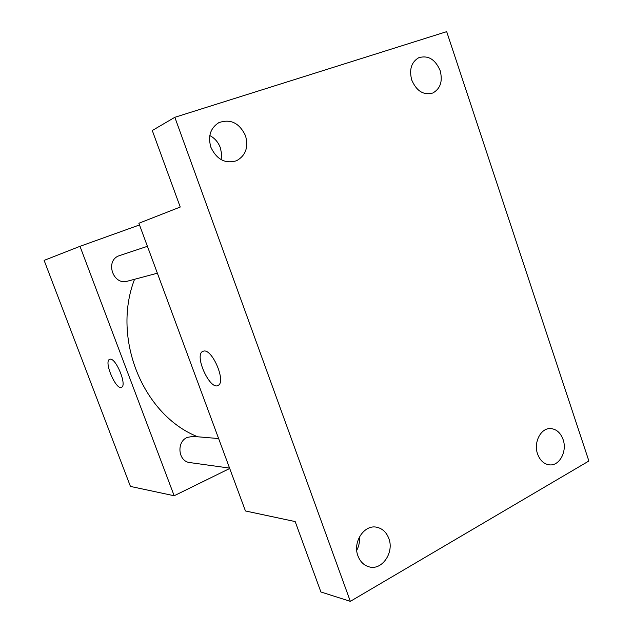 <?xml version="1.0" encoding="UTF-8"?>
<svg xmlns="http://www.w3.org/2000/svg" width="633" height="633" viewBox="0 0 633 633"><rect width="100%" height="100%" fill="white"/><g stroke="black" fill="none" stroke-linecap="round" stroke-linejoin="round"><path stroke-width="0.95" d="M229.716 468.483L174.17 495.758L130.445 486.429L44.12 260.385L79.995 246.324L139.505 224.944M174.17 495.758L79.995 246.324M110.134 359.196C115.958 357.859 127.146 385.157 121.631 387.246C116.298 390.957 103.59 361.688 109.517 359.37L110.134 359.196M134.544 279.288C111.55 338.631 143.24 415.311 197.757 436.794M218.622 438.558L192.93 436.382L187.257 437.419C176.132 441.905 178.213 461.623 189.916 462.588L229.565 468.088M147.418 246.316L119.328 255.669C104.667 260.345 112.919 285.807 127.549 281.155L157.38 273.203M121.639 387.246C116.306 390.949 103.598 361.688 109.525 359.362L109.644 359.307M245.446 510.966L138.872 223.251L180.239 207.038L152.276 130.517L174.835 117.303L446.684 31.65L588.88 461.006L350.334 601.35L320.907 591.99L295.176 521.576L245.446 510.966M350.334 601.35L174.835 117.303M203.881 351.03C212.498 349.234 226.116 381.572 218.314 385.291C210.393 391.218 193.896 355.524 202.623 351.418L203.881 351.03M218.314 385.291C210.385 391.194 193.912 355.524 202.631 351.41L202.932 351.26M356.735 550.299C358.974 546.144 359.861 541.698 359.402 536.95M221.154 159.658L221.59 153.7L220.324 147.695C218.258 142.211 214.753 138.16 209.816 135.565M537.583 453.996C533.287 442.388 540.97 427.694 550.71 428.573C556.454 429.134 560.577 432.782 563.085 439.524C567.397 451.234 559.493 466.149 549.484 464.859C543.984 464.131 540.02 460.515 537.583 453.996M411.759 80.082C409.029 69.646 411.315 62.208 418.627 57.777C428.043 54.968 435.211 59.233 440.141 70.58C442.894 81.277 440.418 88.77 432.735 93.043C423.58 95.456 416.585 91.136 411.759 80.082M210.892 147.299C207.774 136.293 210.401 128.088 218.765 122.699C230.467 118.577 239.377 122.913 245.501 135.715C248.658 147.244 245.683 155.583 236.576 160.727C225.308 164.058 216.747 159.579 210.892 147.299M357.962 555.932C352.375 542.054 364.394 524.108 376.888 527.273C382.482 528.579 386.454 532.29 388.804 538.43C394.454 552.49 381.928 570.8 369.071 566.844C363.896 565.356 360.193 561.716 357.962 555.932"/></g></svg>
